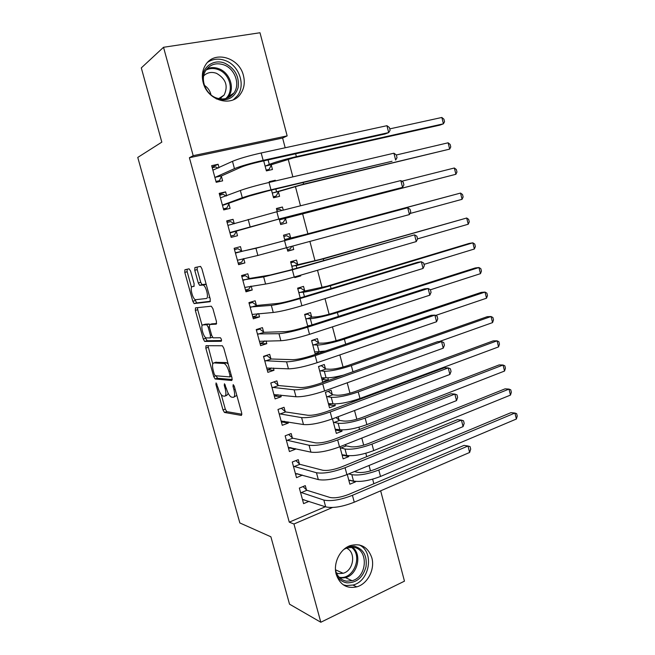 <?xml version="1.0" encoding="UTF-8"?>
<svg xmlns="http://www.w3.org/2000/svg" width="655" height="655" viewBox="0 0 655 655"><rect width="100%" height="100%" fill="white"/><g stroke="black" fill="none" stroke-linecap="round" stroke-linejoin="round"><path stroke-width="0.98" d="M216.076 382.905L215.929 384.526L222.987 409.932L224.436 412.437L241.425 415.426L241.711 413.1L234.359 386.45L233.205 384.616L233.016 386.303L233.966 389.75C235.112 394.588 234.826 397.127 233.106 397.356L231.248 397.036C229.389 395.907 227.809 393.197 226.507 388.906L224.444 383.74L224.28 385.394L225.214 388.767C226.343 393.491 226.09 395.972 224.444 396.209L222.684 395.907C220.899 394.809 219.359 392.165 218.082 387.956L216.076 382.905M243.447 75.628C245.142 82.522 244.176 88.605 240.557 93.894C231.731 107.617 207.389 100.608 203.189 82.579C201.552 76.062 202.321 70.216 205.49 65.041C214.218 50.067 239.46 57.484 243.447 75.628M371.819 557.782C375.168 569.228 367.66 583.933 356.779 586.864C346.782 588.951 339.937 584.809 336.244 574.435C332.969 563.316 339.904 549.111 350.147 545.648C360.741 542.864 367.971 546.909 371.819 557.782M190.621 271.137L189.09 268.82L184.915 269.745L184.784 272.382L192.799 301.259L194.101 303.56L210.042 301.726L210.255 299.057L201.887 268.73L200.553 266.397L194.92 267.535L194.756 270.253L198.285 282.993L199.611 285.326L203.189 285.04C206.292 286.219 209.101 298.541 206.276 298.508L195.37 299.728C192.455 298.639 189.647 286.743 192.283 286.636L193.954 286.358L194.109 283.73L190.621 271.137M285.179 147.768L282.608 138.033L189.401 157.716L289.264 522.158L293.948 524.008L332.437 507.502M189.401 157.716L193.184 155.677L163.529 47.283L259.994 32.75L287.16 135.888L193.184 155.677M380.661 490.824L404.462 581.165L320.819 622.25L289.518 604.164L270.892 536.789L239.845 522.944L137.763 157.429L161.818 142.135L141.3 67.899L163.529 47.283M320.819 622.25L293.948 524.008M206.006 345.701L205.817 348.116L213.71 376.543L215.118 378.983L231.788 380.506L232.05 378.074L223.822 348.247L222.381 345.758L206.006 345.701M203.296 339.044L195.337 310.396L195.501 307.875L211.278 306.196L212.9 308.652L216.461 321.548L216.232 324.151L209.592 324.528L209.387 327.066L211.696 335.401L213.088 337.824L220.407 337.759C221.496 339.134 221.775 340.305 221.243 341.28L204.647 341.419L203.296 339.044L205.645 338.324L205.383 337.366M226.679 195.804L225.615 191.874L219.204 193.364L223.707 209.919L230.085 208.364L228.882 203.91M271.481 190.048L273.544 197.794L279.587 196.32L278.432 191.98M275.501 180.936L275.313 180.256L270.368 182.139M269.434 182.36L269.246 181.672L275.313 180.256M241.662 251.053L240.467 246.632L234.146 248.31L238.6 264.669L244.888 262.942L243.693 258.537L241.605 262.188L238.183 263.13M286.931 248.016L287.766 251.152L293.727 249.514L292.9 246.386M290.648 237.921L289.502 233.614L283.517 235.202L284.974 240.672M256.342 305.148L255.155 300.784L248.925 302.635L253.321 318.813L259.527 316.905L258.635 313.598M304.665 290.656L303.535 286.399L297.624 288.159L300.219 297.886M270.851 358.653L269.68 354.33L263.531 356.353L267.879 372.351L274.003 370.28L273.405 368.044M321.097 352.472L320.86 351.588M318.535 342.827L317.413 338.61L311.584 340.534L315.292 354.437M285.203 411.561L284.049 407.287L277.982 409.481L282.28 425.3L288.323 423.056L288.003 421.885M332.249 394.433L331.143 390.265L325.396 392.345L329.506 407.778L335.237 405.65L334.779 403.93M299.401 463.887L298.254 459.663L292.269 462.021L296.519 477.667L302.446 475.121M339.896 446.751L343.122 458.868L348.771 456.584L348.542 455.708M345.824 445.482L345.562 444.508M289.264 522.158L325.33 506.765M373.858 483.734L372.646 479.165M370.476 470.92L369.035 465.484M366.71 456.666L365.809 453.26M363.672 445.163L361.806 438.08M359.529 429.451L358.94 427.216M356.836 419.266L354.527 410.521M352.3 402.08L352.022 401.024M349.966 393.221L347.215 382.798M343.056 367.037L339.855 354.912M336.105 340.715L332.445 326.861M329.113 314.236L325.003 298.647M322.088 287.619L317.511 270.269M315.022 260.854L309.979 241.72M307.924 233.933L302.569 213.653M300.498 205.801L295.397 186.47M292.859 176.875L288.175 159.14M347.281 474.482L349.876 484.209L355.493 481.851L355.37 481.384M306.434 489.834L305.296 485.633L299.351 488.073L303.584 503.63L309.054 501.337M332.462 418.864L336.334 433.389L342.025 431.186L341.681 429.893M339.053 420.027L338.177 416.703M292.318 437.794L291.164 433.544L285.146 435.821L289.42 451.557L295.421 449.232L295.249 448.577M325.412 368.7L324.299 364.507L318.51 366.505L322.645 382.029L328.409 379.982L327.836 377.829M278.048 385.181L276.885 380.882L270.777 382.987L275.1 398.903L281.183 396.742L280.725 395.039M311.616 316.815L310.495 312.574L304.624 314.416L307.776 326.247M263.613 331.97L262.442 327.631L256.244 329.571L260.625 345.66L266.79 343.67L266.036 340.903M294.635 276.918L294.815 277.614L300.743 275.886L300.555 275.198M297.673 264.366L296.535 260.084L290.591 261.754L292.621 269.369M249.023 278.178L247.836 273.782L241.556 275.55L245.977 291.819L252.232 290.001L251.184 286.137M279.21 219.04L280.676 224.542L286.677 222.987L285.531 218.672M283.263 210.132L282.428 207.005L276.5 208.871M277.237 211.647L276.402 208.511L282.428 207.005M227.121 222.471L230.585 221.603L234.277 223.773L233.057 219.327L226.695 220.915L231.174 237.372L237.511 235.726L236.308 231.297M263.711 160.884L266.38 170.889L272.455 169.506L271.301 165.142M219.048 167.672L218.123 164.258L211.671 165.666L216.199 182.303L222.618 180.845L221.406 176.359M282.608 138.033L287.16 135.888M355.493 481.851L349.917 480.369M348.771 456.584L343.032 455.323M302.487 475.26L297.124 473.753M342.025 431.186L336.056 430.163M295.421 449.232L289.87 447.963M335.237 405.65L328.966 404.888M288.323 423.056L282.502 422.049M328.409 379.982L321.973 379.523M281.183 396.742L274.994 396.021M316.357 354.077L315.186 354.052M274.003 370.28L267.265 369.895M266.79 343.67L260.092 343.695M259.527 316.905L252.928 317.364M300.743 275.886L295.348 276.705M252.232 290.001L245.723 290.877M293.727 249.514L287.668 250.799M244.888 262.942L238.485 264.252M233.057 219.327L226.818 221.341M225.615 191.874L219.466 194.33M218.123 164.258L212.081 167.164M225.263 395.923L226.786 395.399L228.235 393.377M233.982 397.053L236.832 395.391M221.292 394.728L225.287 409.121L226.745 411.627L241.924 414.247M216.044 375.79L217.583 378.246L232.279 379.532M207.938 345.701L212.752 363.943M214.201 373.997L215.29 375.733L229.766 376.903L229.946 375.2L228.939 371.557C227.645 367.299 226.09 364.622 224.264 363.509L213.898 362.903C212.318 363.296 212.097 365.826 213.227 370.501L214.201 373.997M228.177 364.024L226.114 362.575L223.707 363.361M215.626 362.346L226.114 362.575M202.125 325.625L197.704 309.709L195.337 310.396M197.515 307.662L197.704 309.709M216.666 323.529L211.868 323.84M221.57 340.543L207.176 340.731L204.827 341.46M202.944 324.905C200.184 324.741 203.115 336.801 206.096 337.89L210.247 337.931L210.443 335.434L208.151 327.132L206.775 324.749L202.944 324.905L204.974 324.299M209.682 324.503L208.97 323.979L206.579 324.7M205.318 324.192L208.97 323.979M205.645 338.324L207.176 340.731M208.724 297.804L209.641 296.846M206.333 284.851L204.974 284.229L202.526 284.917M197.147 267.043L197.204 269.59L200.717 282.313L202.051 284.638L204.974 284.229M194.83 299.36L196.688 302.913L210.427 301.259M187.093 269.262L187.166 271.735L191.514 287.406M348.959 480.77L350.302 480.205M354.363 471.551L357.491 472.32C362.149 473.008 368.126 471.977 375.397 469.217L510.982 412.65L514.912 413.043L378.803 470.003C367.799 474.179 358.801 475.735 351.825 474.67L348.722 473.884M348.779 480.099L353.52 481.057L351.825 474.67M516.386 419.012L514.912 413.043L516.648 413.673L517.237 416.056L516.386 419.012L380.498 476.455C369.51 480.655 360.52 482.195 353.52 481.057M303.854 499.601L302.626 500.109M302.438 499.429L325.682 506.88L323.848 500.076L300.498 492.282M303.028 486.559L306.9 490.276L330.005 497.473C334.77 498.406 341.091 497.35 348.968 494.312L464.027 445.384L467.989 446.014L352.423 495.327C340.518 499.929 330.988 501.509 323.848 500.076M469.619 452.466L467.989 446.014L470.053 446.571L470.699 449.142L469.619 452.466L354.257 502.205C342.368 506.839 332.838 508.395 325.682 506.88M306.9 490.276L300.956 492.732M342.262 455.634L344.112 454.889M344.948 444.753L346.307 445.883L350.712 446.759C355.337 447.267 361.306 446.178 368.626 443.492L505.087 388.841L508.992 389.095L371.991 444.115C360.93 448.176 351.931 449.821 345.005 449.035L340.15 447.733M342.025 454.742L346.708 455.454L345.005 449.035M510.474 395.096L508.992 389.095L510.753 389.815L511.35 392.206L510.474 395.096L373.702 450.599C362.649 454.693 353.651 456.314 346.708 455.454M346.307 445.883L340.633 448.135M335.524 430.368L338.021 429.402M335.95 417.546L339.536 420.412L343.891 421.067C348.476 421.378 354.453 420.232 361.814 417.628L499.167 364.909L503.04 365.023L365.146 418.087C354.019 422.033 345.013 423.76 338.144 423.261L333.346 422.197M335.229 429.238L339.863 429.713L338.144 423.261M504.53 371.058L503.04 365.023L504.833 365.826L505.423 368.233L504.53 371.058L366.865 424.612C355.747 428.583 346.749 430.286 339.863 429.713M339.536 420.412L333.821 422.581M297.313 473.68L295.618 474.359M295.372 473.434L318.322 479.591L316.48 472.746L293.415 466.254M295.855 460.604L299.859 464.313L322.678 470.233C327.402 470.953 333.731 469.84 341.648 466.884L457.509 419.65L461.431 420.125L345.07 467.719C333.084 472.181 323.554 473.86 316.48 472.746M463.077 426.61L461.431 420.125L463.527 420.78L464.182 423.367L463.077 426.61L346.913 474.638C334.942 479.133 325.412 480.786 318.322 479.591M299.859 464.313L293.874 466.688M290.853 447.578L288.577 448.462M288.265 447.308L310.92 452.147L309.062 445.253L286.3 440.086M288.642 434.502L292.777 438.203L315.309 442.837C319.992 443.345 326.313 442.166 334.287 439.3L450.951 393.778L454.848 394.089L337.661 439.947C325.601 444.278 316.07 446.047 309.062 445.253M456.502 400.614L454.848 394.089L456.977 394.85L457.632 397.446L456.502 400.614L339.519 446.898C327.475 451.27 317.945 453.023 310.92 452.147M292.777 438.203L286.751 440.496M347.715 546.745L354.29 546.196C363.337 548.841 367.25 555.702 366.022 566.78C362.895 577.604 356.517 582.958 346.896 582.844C342.262 582.082 338.766 579.454 336.392 574.951M335.532 570.251C337.235 576.49 340.903 580.125 346.536 581.182L352.12 580.715C367.627 576.85 368.634 548.882 353.373 547.293L346.847 547.957L343.924 549.381M346.413 548.12C356.271 551.862 353.864 570.57 343.138 573.272L338.717 573.633L336.424 573.002M343.236 584.8L346.348 585.57L353.143 585.021C370.083 580.879 374.39 551.444 359.136 544.886M202.501 79.018C201.928 66.835 214.038 58.516 224.968 63.281C235.161 68.579 239.525 76.75 238.076 87.795C234.49 98.045 227.269 101.754 216.42 98.905L216.207 98.823M216.24 97.906C223.535 100.256 229.397 98.651 233.835 93.092C240.426 84.536 235.104 68.947 224.149 64.968C216.535 62.389 210.468 64.133 205.932 70.208C199.75 78.977 205.482 94.238 216.24 97.906M204.393 85.322C207.864 87.647 210.067 90.84 211.016 94.893M203.68 75.874C207.242 72.435 211.54 71.591 216.559 73.352C225.869 78.78 228.39 86.018 224.125 95.065L219.515 98.799M233.45 99.691L237.528 95.646C245.772 85.052 239.222 65.647 225.598 60.661C219.089 58.221 213.137 58.737 207.725 62.217M221.292 97.832L221.316 96.899M328.753 404.962L331.766 403.693M328.212 391.322L332.724 394.793L337.038 395.227C341.582 395.358 347.559 394.154 354.961 391.625L493.215 340.862L497.063 340.829L358.26 391.919C347.068 395.751 338.062 397.552 331.25 397.339L326.509 396.521M328.392 403.603L332.977 403.832L331.25 397.339M498.561 346.896L497.063 340.829L498.881 341.722L499.47 344.137L498.561 346.896L359.988 398.477C348.812 402.334 339.806 404.119 332.977 403.832M332.724 394.793L326.976 396.889M321.949 379.425L325.363 377.763M318.535 366.603L321.277 365.654L325.879 369.043L330.145 369.248C334.656 369.191 340.633 367.93 348.075 365.474L487.23 316.684L491.053 316.521L351.342 365.605C340.084 369.314 331.07 371.205 324.315 371.287L319.624 370.714M321.523 377.829L326.059 377.812L324.315 371.287M492.56 322.604L491.053 316.521L492.896 317.495L493.493 319.927L492.56 322.604L439.12 341.607M343.326 375.151C335.622 377.084 329.866 377.968 326.059 377.812M325.879 369.043L320.099 371.058M284.548 421.296L281.494 422.418M281.118 421.026L303.478 424.538L301.611 417.612L279.145 413.764M281.363 408.253L285.654 411.946L307.899 415.278C312.533 415.573 318.862 414.328 326.878 411.553L444.36 367.766L448.225 367.913L330.218 412.003C318.084 416.212 308.546 418.078 301.611 417.612M449.887 374.472L448.225 367.913L450.386 368.773L451.049 371.385L449.887 374.472L332.085 419.003C319.967 423.245 310.429 425.087 303.478 424.538M285.654 411.946L279.595 414.156M273.872 381.922L270.802 383.093M277.99 394.736L274.38 396.234M273.929 394.605L295.986 396.766L294.103 389.799L271.948 387.302M274.126 381.939L278.498 385.541L300.44 387.555C305.034 387.637 311.362 386.327 319.435 383.642L437.736 341.615L441.568 341.591L322.727 383.904C310.519 387.973 300.981 389.938 294.103 389.799M443.238 348.182L441.568 341.591L443.754 342.557L444.426 345.185L443.238 348.182L324.602 390.945C312.41 395.047 302.872 396.987 295.986 396.766M278.498 385.541L272.39 387.67M315.104 353.749L317.863 352.824L318.919 351.645M311.674 340.862L314.433 339.953L319.001 343.154L323.21 343.13C327.68 342.876 333.665 341.558 341.157 339.184L481.212 292.392L485.011 292.081L344.383 339.143C333.051 342.737 324.045 344.718 317.348 345.087L312.713 344.759M313.311 339.961L314.433 339.953M314.621 351.915L319.091 351.645L317.348 345.087M486.526 298.197L485.011 292.081L486.878 293.145L487.484 295.585L486.526 298.197L435.575 315.464M325.388 351.023L319.091 351.645M319.001 343.154L313.172 345.087M265.93 355.567L266.97 355.591L263.621 356.688M271.244 367.938L270.556 368.781L267.215 369.911M266.708 368.028L288.454 368.831L286.562 361.822L264.71 360.692M266.97 355.591L271.293 358.997L292.941 359.677C297.485 359.529 303.822 358.162 311.936 355.567L431.072 315.317L434.871 315.12L315.194 355.632C302.905 359.57 293.366 361.634 286.562 361.822M436.549 321.752L434.871 315.12L437.098 316.193L437.761 318.838L436.549 321.752L317.077 362.723C304.812 366.685 295.274 368.724 288.454 368.831M271.293 358.997L265.152 361.036M304.772 314.973L307.555 314.105L312.083 317.118L316.242 316.873C320.672 316.414 326.657 315.047 334.189 312.754L475.17 267.977L478.936 267.518L337.382 312.541C325.994 316.005 316.979 318.076 310.339 318.739L305.754 318.666M305.091 314.269L307.555 314.105M307.678 325.863L310.372 325.412M480.459 273.667L478.936 267.518L480.835 268.673L481.441 271.129L480.459 273.667L430.417 289.788M312.083 317.118L306.221 318.977M257.497 329.178L259.773 329.088L256.4 330.145M264.44 340.919L263.375 342.36L260.019 343.433M259.437 341.312L280.872 340.739L278.973 333.69L257.431 333.927M259.773 329.088L264.055 332.306L285.4 331.635C289.895 331.266 296.232 329.833 304.403 327.328L424.375 288.88L428.141 288.511L307.613 327.197C295.249 330.996 285.703 333.158 278.973 333.69M429.827 295.176L428.141 288.511L430.392 289.69L431.064 292.343L429.827 295.176L309.512 334.328C297.165 338.152 287.619 340.289 280.872 340.739M264.055 332.306L257.865 334.255M297.837 288.953L300.637 288.118L305.124 290.951L327.189 286.169L469.095 243.439L472.836 242.825L330.349 285.785C318.887 289.133 309.864 291.287 303.29 292.253L298.762 292.425M297.714 288.487L300.637 288.118M474.367 249.006L472.836 242.825L474.76 244.078L475.366 246.542L474.367 249.006L423.998 264.399M305.124 290.951L299.22 292.719M248.974 302.815L252.535 302.438L249.146 303.453M257.587 313.68L256.162 315.784L252.781 316.815M252.134 314.441L273.25 312.476L271.342 305.386L250.112 307.015M252.535 302.438L256.776 305.459L277.81 303.429C282.264 302.831 288.601 301.333 296.821 298.917L417.636 262.287L421.37 261.754L299.99 298.598C287.545 302.25 277.998 304.51 271.342 305.386M423.065 268.452L421.37 261.754L423.654 263.04L424.334 265.709L423.065 268.452L301.898 305.762C289.477 309.447 279.931 311.69 273.25 312.476M256.776 305.459L250.546 307.326M290.869 262.786L293.686 261.992L298.131 264.628L320.148 259.445L466.704 218.009L323.267 258.881L296.207 265.611L291.737 266.045M290.795 262.524L293.686 261.992M468.243 224.223L466.704 218.009L468.652 219.359L469.267 221.832L468.243 224.223L417.554 238.878M298.131 264.628L292.187 266.323M241.744 276.254L245.257 275.649L241.842 276.606M250.677 286.21L248.9 289.06L245.502 290.05M244.782 287.422L265.586 284.049L263.662 276.918L242.751 279.955M245.257 275.649L249.449 278.465L270.179 275.051L289.199 270.343L414.566 234.842L292.318 269.819L263.662 276.918M416.269 241.58L414.566 234.842L416.883 236.234L417.562 238.919L416.269 241.58L294.242 277.032C281.74 280.577 272.193 282.911 265.586 284.049M249.449 278.465L243.177 280.242M287.365 249.653L290.19 248.875L291.581 246.747M283.852 236.48L286.694 235.726L291.098 238.174L295.102 237.216L460.539 193.069L316.152 231.829L284.663 239.525M283.844 236.43L286.694 235.726M462.078 199.316L460.539 193.069L462.512 194.51L463.126 196.999L462.078 199.316L409.964 213.522M291.098 238.174L285.113 239.779M234.482 249.547L237.945 248.703L234.506 249.612M237.397 260.248L257.873 255.45L255.941 248.278L235.35 252.74M237.945 248.703L242.088 251.315L262.499 246.509L407.713 207.782L255.941 248.278M409.432 214.562L407.713 207.782L410.071 209.289L410.75 211.991L409.432 214.562L257.873 255.45M242.088 251.315L235.775 253.01M280.348 223.322L283.181 222.536L280.332 223.273M276.803 210.026L279.66 209.313L281.912 210.476M285.793 218.23L455.896 174.279L283.713 218.647L279.783 219.769L285.793 218.23L283.181 222.536M279.521 220.211L279.783 219.769M454.341 167.999L456.347 169.53L456.961 172.036L455.896 174.279L454.341 167.999L401.81 181.23M230.838 236.136L234.269 235.17L230.822 236.062M229.962 232.926L275.739 219.924L402.555 187.387L278.784 219.048L230.192 232.484M400.835 180.575L403.218 182.188L403.906 184.906L402.555 187.387L400.835 180.575L276.844 211.745L227.907 225.377M236.537 230.855L234.269 235.17M273.34 197.016L276.132 196.05L273.266 196.746M278.694 191.514L300.588 185.168L449.674 149.111L303.601 184.12L272.644 192.971L278.694 191.514L276.132 196.05M272.382 193.438L272.644 192.971M448.11 142.798L450.141 144.428L450.763 146.941L449.674 149.111L448.11 142.798L396.349 154.989M226.196 195.992L223.183 194.355L219.695 195.174M223.511 209.207L226.892 208.003L223.412 208.847M222.495 205.441L248.957 196.156L267.985 190.883L392.042 161.269L270.99 189.794C258.25 192.906 248.687 195.55 242.309 197.745L222.716 204.982M393.909 153.204L396.332 154.94L397.02 157.667L395.645 160.066L393.909 153.204L269.033 182.45C256.277 185.521 246.714 188.206 240.352 190.482L220.424 197.851M229.103 203.443L226.892 208.003M266.29 170.562L269.041 169.424L266.159 170.079M271.555 164.651L293.399 157.88L439.808 125.146L443.419 123.811L296.379 156.643C284.589 159.386 275.558 161.973 269.287 164.405L265.463 166.026L271.555 164.651L269.041 169.424M265.209 166.509L265.463 166.026M441.847 117.466L443.91 119.194L444.532 121.724L443.419 123.811L441.847 117.466L389.75 128.888M218.082 168.122L215.741 166.959L212.236 167.729M216.15 182.123L219.466 180.674L215.97 181.468M214.979 177.808L215.192 177.317L221.627 175.868L241.155 167.148C245.379 165.445 251.725 163.619 260.191 161.662L385.124 133.972L388.693 132.588L263.146 160.36C250.325 163.324 240.762 166.083 234.457 168.638L215.192 177.317M386.949 125.695L389.406 127.537L390.102 130.28L388.693 132.588L386.949 125.695L261.173 152.975C248.335 155.898 238.772 158.682 232.492 161.335L212.9 170.169M221.627 175.868L219.466 180.674M217.002 384.166L215.929 384.526M234.179 385.91L233.016 386.303M225.402 385.017L224.28 385.394M226.36 388.374L225.214 388.767M235.161 389.34L233.966 389.75M226.851 411.659L224.542 412.47M225.287 409.121L222.987 409.932M217.583 378.246L215.258 379.024M215.986 375.79L213.71 376.543M208.159 347.379L205.817 348.116M231.567 376.306L229.938 376.846M231.149 374.799L229.946 375.2M230.142 371.156L228.939 371.557M216.248 362.141L213.898 362.903M211.999 323.799L209.592 324.528M212.498 337.235L210.402 337.882M211.606 335.082L210.443 335.434M209.313 326.779L208.151 327.132M194.232 286.096L192.283 286.636M202.297 284.688L199.857 285.367M200.717 282.313L198.285 282.993M197.204 269.59L194.756 270.253M196.688 302.913L194.314 303.601M195.174 300.579L192.799 301.259M187.166 271.735L184.784 272.382M380.498 476.455L378.803 470.003M354.257 502.205L352.423 495.327M373.702 450.599L371.991 444.115M366.865 424.612L365.146 418.087M346.913 474.638L345.07 467.719M339.519 446.898L337.661 439.947M352.406 547.179C362.297 554.212 357.761 574.607 345.529 577.677L340.027 578.128M339.11 577.227L339.495 577.284C353.782 580.068 363.312 555.072 351.162 547.146M206.947 68.824C210.771 67.195 214.783 67.178 218.966 68.767C229.799 72.672 235.063 88.048 228.538 96.498L227.146 98.168M225.688 98.602C234.457 91.307 230.052 73.786 218.352 69.651C213.997 68.014 209.887 68.153 206.022 70.06M359.988 398.477L358.26 391.919M352.955 371.729L351.342 365.605M332.085 419.003L330.218 412.003M324.602 390.945L322.727 383.904M345.701 344.162L344.383 339.143M317.077 362.723L315.194 355.632M311.976 324.896L310.339 318.739M338.406 316.43L337.382 312.541M309.512 334.328L307.613 327.197M304.452 296.609L303.29 292.253M331.07 288.536L330.349 285.785M301.898 305.762L299.99 298.598M296.879 268.149L296.207 265.611M323.693 260.477L323.267 258.881M294.242 277.032L292.318 269.819M289.264 239.517L289.084 238.829M316.267 232.263L316.152 231.829M286.538 248.122L284.606 240.868M283.713 218.647L283.525 217.935M310.789 211.434L310.675 210.992M250.112 226.687L248.171 219.466M278.784 219.048L276.844 211.745M276.516 191.596L275.829 189.008M303.601 184.12L303.175 182.483M242.309 197.745L240.352 190.482M270.99 189.794L269.033 182.45M269.287 164.405L268.091 159.91M296.379 156.643L295.626 153.81M234.457 168.638L232.492 161.335M263.146 160.36L261.173 152.975M356.779 586.864L352.971 585.071M226.745 411.627L224.436 412.437M217.444 378.213L215.118 378.983M226.671 362.723L224.264 363.509M209.174 324.02L206.775 324.749M206.996 340.69L204.647 341.419M205.654 284.352L203.189 285.04M202.051 284.638L199.611 285.326M196.475 302.872L194.101 303.56M343.138 573.272L335.499 569.801M352.12 580.715L345.529 577.677L339.896 578.013M224.125 95.065L218.672 98.635M233.835 93.092L228.538 96.498L227.08 98.184"/></g></svg>
